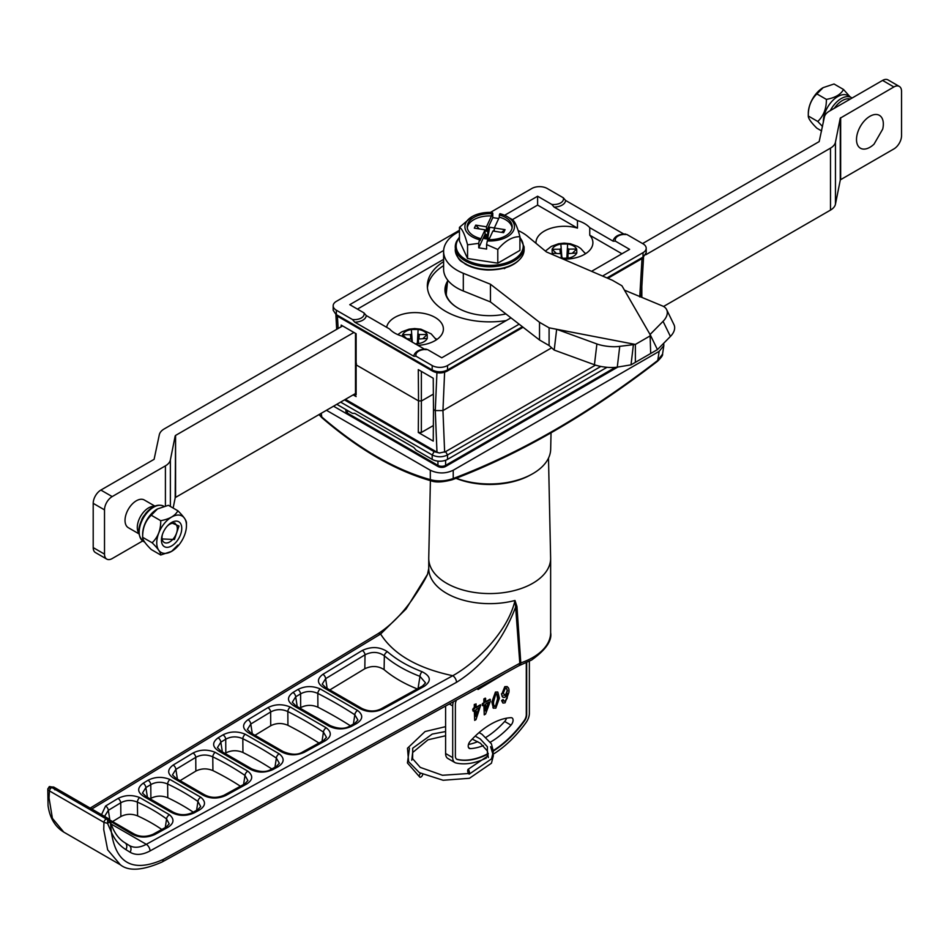 <?xml version="1.0" encoding="UTF-8"?>
<svg xmlns="http://www.w3.org/2000/svg" width="949" height="949" viewBox="0 0 949 949"><rect width="100%" height="100%" fill="white"/><g stroke="black" fill="none" stroke-linecap="round" stroke-linejoin="round"><path stroke-width="1.42" d="M456.255 478.225A60.997 35.22 0 0 0 518.356 479.85A60.997 35.22 0 0 0 550.681 449.197L551.037 432.803M451.57 479.803A2.717 1.851 -110.6 0 0 452.27 479.731A2.717 1.851 -110.6 0 0 453.231 478.498C445.401 481.273 437.762 481.653 430.312 479.636A2.717 1.969 105.4 0 0 431.498 480.953L431.498 480.953C395.733 470.858 359.208 449.79 321.925 417.738L319.006 414.583M663.695 343.265L663.837 345.555L659.152 351.355L453.231 470.241C445.591 473.824 437.952 473.824 430.312 470.241L430.312 479.636C395.175 469.791 358.995 448.901 321.782 416.979A2.717 1.044 130.8 0 0 321.925 417.738M657.527 361.249C661.346 357.524 663.019 355.151 662.544 354.131L657.776 360.395A2.717 1.222 -127.7 0 1 657.527 361.249C588.048 414.82 519.625 454.31 452.27 479.731L452.27 479.731C442.993 482.211 436.077 482.614 431.498 480.953M345.875 409.553L345.875 410.917A5.421 3.132 0 0 0 347.464 413.135L437.94 465.366A5.421 3.132 0 0 0 445.603 465.366L615.332 367.37M333.538 406.196L437.94 466.469A5.421 3.132 180 0 0 445.603 466.469L617.823 367.038M430.312 470.241L326.456 410.288M321.237 413.301L321.782 416.979L319.22 414.464M548.498 458.13L550.622 557.953A60.95 35.184 180 0 1 550.634 558.392A60.95 35.184 180 0 1 532.78 583.267A60.95 35.184 180 0 1 466.362 590.895A60.95 35.184 180 0 1 428.746 558.392L428.746 568.463A60.95 35.184 0 0 0 514.987 600.48C508.142 631.002 476.576 662.497 452.78 675.712A5.421 3.049 61.2 0 1 456.516 682.319C483.005 665.747 502.721 640.67 515.639 607.087L514.987 600.48L516.956 606.482L520.799 662.9A5.421 2.254 71.1 0 1 519.791 665.344L518.688 665.818A5.421 3.049 -118.8 0 0 519.815 663.256L163.204 859.45C133.287 872.819 116.027 863.744 111.389 832.237L107.534 823.329L107.652 819.77L50.582 786.816L47.889 788.892L49.229 786.685L53.856 787.124L108.233 818.524A2.717 1.566 120 0 0 106.881 818.655L110.321 821.585L107.534 823.329L103.963 822.38L103.726 829.509L107.664 849.853L120.404 864.812C128.732 871.467 142.623 870.541 162.077 862.012A5.421 3.049 -118.8 0 0 163.204 859.45M120.725 864.99L63.797 832.131L52.409 818.346L49.04 797.943L49.467 790.92L47.794 789.556L47.901 788.643M428.746 558.392A60.95 35.184 180 0 1 428.746 557.953L430.395 480.645M530.621 474.88A58.636 33.856 180 0 1 455.971 478.332M350.347 725.748A427.94 247.06 0 0 0 317.915 707.195C311.984 704.656 306.242 704.787 300.667 707.598L300.584 693.849C306.112 690.896 311.853 690.753 317.808 693.422L317.915 707.195M353.408 724.063L354.819 714.787A3.796 2.325 -56.9 0 1 357.654 710.516L320.311 688.962A3.796 2.052 -62.9 0 0 317.808 693.422A429.292 247.855 180 0 1 354.819 714.787L357.915 720.054L354.867 723.257L349.73 726.08C344.914 729.152 338.437 729.01 330.323 725.653L295.685 705.653L292.292 702.272L295.697 696.803L297.191 706.424M354.867 723.257A3.796 2.135 61.2 0 1 356.694 723.482C363.028 719.306 363.348 714.977 357.654 710.516M349.73 726.08A3.796 2.135 61.2 0 1 351.569 726.305L356.694 723.482M330.323 725.653A3.796 2.325 123.2 0 0 328.247 725.736C335.756 729.722 343.526 729.911 351.569 726.305M295.685 705.653A3.796 2.052 117 0 0 293.965 705.937L328.247 725.736M320.311 688.962C312.553 685.676 305.068 685.854 297.844 689.52A3.796 2.242 58.8 0 1 300.584 693.849L295.697 696.803A3.796 2.242 -121.2 0 0 292.956 692.473C286.717 697.135 287.061 701.619 293.965 705.937M325.59 687.503A3.796 2.064 117.2 0 0 323.858 687.776L359.707 708.476A3.796 2.313 123 0 1 361.771 708.381L325.59 687.503L322.233 684.134L325.637 678.665L327.12 688.286M330.027 689.804L364.831 668.725L365.009 654.81C371.996 651.346 378.449 651.678 384.357 655.806L384.096 669.638C378.177 665.818 371.759 665.51 364.831 668.725M384.096 669.638A127.664 73.702 0 0 0 417.275 688.927M417.94 689.188L419.98 676.364A3.796 1.708 -69.1 0 1 422.068 671.714C408.236 666.412 396.718 659.757 387.512 651.773C379.802 646.684 371.391 646.257 362.269 650.48L322.897 674.336C316.669 678.974 316.99 683.458 323.858 687.776M362.269 650.48A3.796 2.242 -121.2 0 1 365.009 654.81L325.637 678.665A3.796 2.242 -121.2 0 0 322.897 674.336M422.471 686.068L381.154 708.796A3.796 2.135 61.2 0 1 382.981 709.022L424.298 686.293A3.796 2.135 -118.8 0 0 422.471 686.068L425.532 682.889L419.98 676.364A126.3 72.919 0 0 1 384.357 655.806A3.796 2.586 -48.9 0 1 387.512 651.773M250.833 732.901A3.796 2.04 116.7 0 0 249.136 733.197L281.034 751.608A3.796 2.337 123.5 0 1 283.134 751.549L250.833 732.901L247.369 729.484L250.785 724.028L252.268 733.624M255.21 735.143L270.726 725.736L270.643 711.987C276.147 709.045 281.877 708.903 287.832 711.548L287.938 725.309C282.019 722.794 276.278 722.936 270.726 725.736M323.443 740.552L302.601 752.011A3.796 2.135 61.2 0 1 304.427 752.237L325.27 740.778A3.796 2.135 -118.8 0 0 323.443 740.552L326.492 737.337L323.431 732.106A3.796 2.325 -56.7 0 1 326.278 727.836L290.323 707.076A3.796 2.04 -63.1 0 0 287.832 711.548A385.923 222.813 180 0 1 323.431 732.106L322.031 741.323M318.935 743.031A384.57 222.03 0 0 0 287.938 725.309M290.323 707.076C282.565 703.814 275.091 704.016 267.903 707.657A3.796 2.242 -121.2 0 1 270.643 711.987L250.785 724.028A3.796 2.242 -121.2 0 0 248.045 719.686C241.781 724.372 242.137 728.879 249.136 733.197M271.817 768.951A319.505 184.462 0 0 0 242.944 752.486C237.036 750.007 231.319 750.173 225.803 752.948L225.72 739.212A3.796 2.242 -121.2 0 0 222.979 734.87L218.092 737.836A3.796 2.242 58.8 0 1 220.832 742.165L222.327 751.774M218.092 737.836C211.805 742.545 212.196 747.065 219.255 751.383A3.796 2.017 116.4 0 1 220.939 751.086L217.416 747.634L220.832 742.165L225.72 739.212C231.188 736.282 236.882 736.127 242.825 738.725A320.869 185.245 180 0 1 276.361 758.085L274.973 767.207M279.22 753.826A3.796 2.349 -56.2 0 0 276.361 758.085L279.35 763.281L276.289 766.484A3.796 2.135 61.2 0 1 278.128 766.709C284.403 762.581 284.771 758.287 279.22 753.826L245.293 734.241C237.547 731.038 230.109 731.252 222.979 734.87M276.289 766.484L271.165 769.307A3.796 2.135 61.2 0 1 272.992 769.532L278.128 766.709M220.939 751.086L251.651 768.809A3.796 2.349 123.9 0 0 249.528 768.856C257.037 772.937 264.854 773.162 272.992 769.532M245.293 734.241A3.796 2.028 -63.5 0 0 242.825 738.725L242.944 752.486M240.394 786.235A276.135 159.432 0 0 0 212.92 770.6C207.012 768.168 201.318 768.334 195.85 771.098L195.755 757.361A3.796 2.242 -121.2 0 0 193.015 753.031L173.133 765.072A3.796 2.242 58.8 0 1 175.873 769.402L177.38 778.999M180.369 780.481L195.85 771.098M173.133 765.072C166.799 769.841 167.249 774.384 174.474 778.702A3.796 1.993 115.8 0 1 176.123 778.382L172.469 774.882L175.873 769.402L195.755 757.361C201.176 754.455 206.858 754.277 212.778 756.839A277.499 160.215 180 0 1 244.984 775.428L243.608 784.467M247.867 771.193A3.796 2.361 -55.7 0 0 244.984 775.428L247.903 780.576L244.854 783.779A3.796 2.135 61.2 0 1 246.681 784.016C252.932 779.912 253.324 775.63 247.867 771.193L215.221 752.343C207.499 749.2 200.097 749.425 193.015 753.031M244.854 783.779L223.988 795.262A3.796 2.135 61.2 0 1 225.815 795.487L246.681 784.016M176.123 778.382L204.367 794.693A3.796 2.373 124.6 0 0 202.208 794.716C209.705 798.892 217.57 799.141 225.815 795.487M215.221 752.343A3.796 2.005 -63.9 0 0 212.778 756.839L212.92 770.6M193.252 812.166A211.081 121.863 0 0 0 167.795 797.765C161.911 795.404 156.277 795.606 150.891 798.346L150.772 784.609A3.796 2.242 -121.2 0 0 148.032 780.28L143.145 783.245A3.796 2.242 58.8 0 1 145.873 787.587L147.392 797.16M143.145 783.245C136.751 788.085 137.261 792.652 144.663 796.97A3.796 1.957 115.1 0 1 146.276 796.626L142.469 793.056L145.873 787.587L150.772 784.609C156.099 781.739 161.721 781.537 167.617 784.004A212.434 122.646 180 0 1 197.926 801.502L196.597 810.339M200.856 797.29A3.796 2.396 -54.7 0 0 197.926 801.502L200.702 806.543L197.653 809.758A3.796 2.135 61.2 0 1 199.48 809.983C205.648 805.95 206.111 801.727 200.856 797.29L170.013 779.485C162.315 776.448 154.995 776.721 148.032 780.28M197.653 809.758L192.505 812.581A3.796 2.135 61.2 0 1 194.343 812.807L199.48 809.983M146.276 796.626L172.777 811.941A3.796 2.408 125.4 0 0 170.583 811.929C178.068 816.199 185.98 816.496 194.343 812.807M170.013 779.485A3.796 1.957 -64.8 0 0 167.617 784.004L167.795 797.765M161.805 829.473A167.712 96.822 0 0 0 137.593 815.867C131.721 813.601 126.158 813.827 120.867 816.531L120.737 802.807A3.796 2.242 -121.2 0 0 118.008 798.477L105.576 806.009A3.796 2.242 58.8 0 1 108.316 810.339L109.847 819.9M112.955 821.324L120.867 816.531M105.363 816.864L104.9 815.82L108.316 810.339L120.737 802.807C125.968 799.983 131.508 799.746 137.38 802.107A169.064 97.605 180 0 1 166.573 818.963L165.28 827.564M169.551 814.788A3.796 2.444 -53.5 0 0 166.573 818.963L169.183 823.886L166.134 827.089A3.796 2.135 61.2 0 1 167.961 827.314C174.047 823.376 174.58 819.189 169.551 814.788L139.705 797.551C132.053 794.657 124.817 794.965 118.008 798.477M166.134 827.089L153.086 834.266A3.796 2.135 61.2 0 1 154.912 834.491L167.961 827.314M109.016 819.533L133.133 833.459A3.796 2.467 127.2 0 0 130.843 833.388C138.305 837.872 146.324 838.24 154.912 834.491M139.705 797.551A3.796 1.91 -65.7 0 0 137.38 802.107L137.593 815.867M110.226 820.944L111.389 832.237C114.77 839.901 119.598 845.689 125.873 849.616A5.421 4.33 121.8 0 0 124.995 842.819A5.421 4.33 121.8 0 0 124.9 842.759L129.1 845.381A5.421 4.33 121.9 0 1 129.206 845.44A5.421 4.33 121.9 0 1 130.072 852.226C135.636 855.488 142.291 855.061 150.049 850.933L456.516 682.319M91.792 809.023L380.608 634.039C393.491 654.383 417.548 668.274 452.78 675.712L146.3 844.313C139.633 847.837 133.892 848.192 129.1 845.381M108.233 818.524L110.25 821.027C113.18 831.383 118.103 838.655 124.995 842.819L129.254 845.476M550.634 558.392L550.634 632.651A60.95 35.184 180 0 1 532.78 657.527A60.95 35.184 180 0 1 520.799 662.9L519.815 663.256L515.639 607.087A5.421 3.238 176.2 0 1 516.956 606.482M125.873 849.616L130.072 852.226M50.546 787.077L52.503 787.267A2.717 1.566 -60 0 1 53.856 787.124M50.641 787.077L52.302 787.16M52.503 787.267L106.881 818.655M54.496 788.405L54.864 789.865M380.608 634.039A5.421 3.203 -121.2 0 0 377.797 633.825C390.075 626.032 401.498 614.655 412.091 599.709C419.885 588.344 425.033 579.863 427.536 574.264L406.065 608.985L380.608 634.039M422.708 774.503A2.444 1.376 -59 0 1 421.012 776.982A2.444 1.376 -59 0 1 419.79 777.101A2.444 1.376 -59 0 1 420.609 773.376M468.652 769.781C469.85 772.51 469.826 773.838 468.557 773.791C467.359 771.062 467.382 769.722 468.652 769.781L467.952 769.425L487.347 756.317L487.418 746.792L480.23 738.939L475.188 736.127M479.067 732.592L481.985 734.265L491.38 743.791L493.361 751.323L491.535 758.856L469.257 774.135L468.557 773.791M483.338 745.582A69.063 39.882 -60 0 1 470.289 748.619A5.006 2.894 -60 0 1 469.257 748.393A5.006 2.894 -60 0 1 470.289 741.181A69.063 39.882 120 0 1 511.001 717.681A5.006 2.894 -60 0 1 512.033 717.907A5.006 2.894 -60 0 1 511.001 725.119A69.063 39.882 -60 0 1 490.645 741.999A69.063 39.882 -60 0 1 490.396 742.142M486.09 737.29A69.063 39.882 120 0 0 504.678 721.465A5.006 2.894 120 0 0 506.493 718.203M526.648 662.604A7.046 4.069 -60 0 1 526.683 663.209L526.683 714.894A7.046 4.069 -60 0 1 524.56 720.837A82.622 47.699 -60 0 1 493.35 751.015M526.292 662.758A7.046 4.069 -60 0 1 526.292 662.995L526.292 714.668A7.046 4.069 -60 0 1 524.168 720.611A82.622 47.699 -60 0 1 493.326 750.564M482.46 705.392L482.294 704.799M476.066 715.273L478.901 708.298M485.639 701.738L489.957 699.247L490.336 701.275L485.556 714.099L484.239 714.858L484.239 704.799L482.673 705.712L482.673 703.897L484.239 702.995L484.239 699.164L485.639 698.369L485.639 702.189L490.336 699.472M488.96 702.07L485.639 703.992L485.639 711.003L488.96 702.07M505.354 695.427L507.561 690.825L506.636 688.357L505.259 688.44L503.195 693.221L505.354 695.427L507.169 690.599L506.422 688.262M503.836 695.415L504.975 695.202M505.236 701.133L507.122 698.345L507.739 693.672L505.07 697.207C502.851 697.918 501.76 696.886 501.807 694.087L505.188 686.874C508.106 686.293 509.364 688.084 508.949 692.248L505.07 702.841L503.006 703.067L501.985 700.801L503.373 699.793L503.943 701.145L505.236 701.133L506.742 698.132L507.359 693.446M501.807 694.087L504.809 686.649L507.205 686.566M502.828 702.936L501.594 700.576L502.994 699.567L503.563 700.931L504.856 700.908M478.094 689.496L476.908 688.808L478.094 689.496L505.437 673.102M488.177 753.969A82.622 47.699 -60 0 1 457.501 759.544A7.046 4.069 -60 0 1 456.837 759.283A7.046 4.069 -60 0 1 455.378 756.056L455.378 704.372A7.046 4.069 -60 0 1 456.54 700.006M488.249 753.506A82.622 47.699 -60 0 1 457.121 759.33A7.046 4.069 -60 0 1 456.647 759.164M494.512 706.495L495.473 706.329L497.608 698.761L496.718 693.743M495.864 706.542L497.988 698.974C498.415 695.783 497.679 694.099 495.781 693.921L493.634 701.489C493.207 704.704 493.943 706.376 495.864 706.542L495.473 706.329M499.388 698.167L495.805 708.191L493.338 707.978L492.234 702.296L495.817 692.284L497.822 692.094L499.388 698.167M493.338 707.978L491.855 702.07L495.437 692.058L497.632 691.999M473.112 710.789L472.721 709.2L474.298 708.298L474.298 704.466L475.686 704.111M476.066 707.266L480.396 704.775M474.678 719.947L474.298 710.552M493.634 708.274L492.946 707.752M502.863 697.218L501.428 693.861M482.673 705.261L482.294 703.672L483.86 702.77L483.86 698.95L485.247 698.144M484.239 714.419L483.86 705.024M468.474 744.455A69.063 39.882 120 0 0 477.762 741.632M473.504 708.12L472.721 710.101M478.616 708.464L479.209 708.12M453.432 701.726A10.842 6.263 120 0 0 452.697 705.926L452.697 757.61A10.842 6.263 120 0 0 454.939 762.569A10.842 6.263 120 0 0 455.959 762.972A86.418 49.894 120 0 0 486.422 757.966M445.603 706.032L445.603 753.518L452.697 757.61M454.939 762.569L447.845 758.476A10.842 6.263 -60 0 1 445.603 753.518M493.278 754.158A86.418 49.894 120 0 0 526.102 722.486A10.842 6.263 120 0 0 529.364 713.351L529.364 661.667A10.842 6.263 120 0 0 529.352 661.275M474.678 704.692L476.066 703.885L476.066 707.705L480.775 704.988L475.995 719.627L474.678 720.386L474.678 710.327L473.112 711.228L473.112 709.425L474.678 708.512L474.678 704.692M479.399 707.598L476.066 709.52L476.066 716.519L479.399 707.598M485.639 709.745L488.367 702.414M447.714 280.157L446.398 292.434A43.369 25.042 0 0 0 446.386 295.364M663.553 306.48L830.494 210.097A17.343 10.012 0 0 0 835.452 204.165L840.268 180.12L840.268 118.15L893.887 86.964L882.57 80.428L829.343 111.163A17.343 10.012 180 0 0 824.384 117.095L819.177 141.603L642.58 243.561M840.66 117.688L840.66 179.658L893.887 148.934A10.842 6.263 120 0 0 901.55 135.648L901.55 91.389A10.842 6.263 120 0 0 899.308 86.418A10.842 6.263 120 0 0 893.887 86.964M882.57 80.428A10.842 6.263 -60 0 1 887.991 79.894L899.308 86.418M840.268 118.15L835.452 142.196A17.343 10.012 180 0 1 830.494 148.127L645.783 254.759M641.832 286.479L641.832 297.369M856.508 139.029A18.98 10.961 -60 0 1 870.352 116.051A18.98 10.961 -60 0 1 883.329 124.521A18.98 10.961 -60 0 1 882.7 129.135L874.029 144.165A18.98 10.961 -60 0 1 856.508 139.029M186.455 525.639A21.008 12.123 120 0 0 164.177 523.658A21.008 12.123 120 0 0 157.249 546.944A21.008 12.123 120 0 0 171.603 551.369A21.008 12.123 120 0 0 179.029 544.785A21.008 12.123 120 0 0 186.455 525.639L186.455 522.982C186.585 520.645 183.726 516.576 177.878 510.787C175.197 515.793 169.48 519.091 160.725 520.693C160.879 529.72 158.02 537.087 152.148 542.792C157.997 548.581 160.856 552.65 160.725 554.999L151.235 549.518C145.375 543.718 142.516 539.649 142.658 537.312L142.658 534.109A20.332 11.732 -60 0 1 149.847 515.58A20.332 11.732 -60 0 1 157.036 509.21A20.332 11.732 -60 0 1 157.273 509.067M152.148 542.792L142.658 537.312C142.492 528.285 145.351 520.918 151.235 515.212L157.51 508.937L168.388 505.307L177.878 510.787M160.725 554.999L171.591 551.369L177.878 545.094M166.514 526.992A14.365 8.292 -60 0 1 171.603 522.484A14.365 8.292 -60 0 1 181.413 525.521A14.365 8.292 -60 0 1 176.68 541.44A14.365 8.292 -60 0 1 161.437 540.088A14.365 8.292 -60 0 1 166.514 526.992M161.484 538.913L174.426 539.507L178.981 526.007L171.223 522.733M160.725 520.693L151.235 515.212M170.512 523.184L174.972 523.029M418.533 400.905L421.593 400.905L433.361 394.12L421.593 400.905L418.533 400.905L356.361 365.021L356.361 363.253L356.361 365.021L418.533 400.905L418.295 369.624L433.242 378.248L433.479 409.541L435.271 410.573L442.946 410.585L435.271 410.573L433.479 409.541L433.242 441.107L418.295 432.471L418.533 400.905M433.361 425.543L421.356 432.471L418.295 432.471M436.979 371.628L435.271 410.573L436.979 452.187L439.458 453.005L445.603 451.641L447.525 454.962C442.412 457.382 437.299 457.382 432.186 454.962L340.632 402.103M436.979 452.187L345.424 399.339M643.529 257.63L641.346 294.842L640.172 296.681L641.346 294.641M341.189 326.753L341.177 325.092L356.124 333.728L356.124 394.82M356.124 396.587L353.158 394.867M444.642 452.199L442.946 410.585L551.428 347.951L442.946 410.585L444.642 371.628M595.498 365.104L445.603 451.641M336.8 404.321L352.435 413.349L354.748 413.349L413.788 447.442L416.089 450.099L432.186 459.387A10.842 6.263 0 0 0 447.525 459.387L607.028 367.299M424.452 349.125L401.901 336.112A28.458 16.43 180 0 1 394.808 333.123A28.458 16.43 180 0 1 389.636 329.03L366.255 315.531A11.791 6.809 180 0 1 354.748 322.162L352.435 319.505L336.349 310.216A10.842 6.263 180 0 1 333.17 305.792A10.842 6.263 180 0 1 336.349 301.367L459.458 230.287M386.634 327.298A28.458 16.43 180 0 1 405.448 313.538A28.458 16.43 180 0 1 435.057 317.405A28.458 16.43 180 0 1 443.397 329.03A28.458 16.43 180 0 1 417.94 345.365M443.61 261.627A62.349 35.991 0 0 0 427.347 285.874A62.349 35.991 0 0 0 445.603 311.319A62.349 35.991 0 0 0 506.256 320.572M443.61 265.613A62.349 35.991 0 0 0 427.441 287.855M505.9 313.917A44.722 25.825 180 0 1 458.059 308.117L458.059 308.117A44.722 25.825 180 0 1 447.608 281.106M447.418 282.861A44.188 25.504 0 0 0 445.508 290.299A44.188 25.504 0 0 0 458.248 308.223M535.995 243.3A28.458 16.43 180 0 1 535.983 242.707A28.458 16.43 180 0 1 577.466 228.104L577.466 220.571A28.458 16.43 180 0 1 584.56 223.561A28.458 16.43 180 0 1 589.744 227.665L613.125 241.165A11.791 6.809 180 0 1 613.315 240.085C615.094 236.087 619.151 234.059 625.486 234.012M519.139 324.19L447.525 365.543A10.842 6.263 180 0 1 432.186 365.543L416.089 356.255L413.788 356.255A11.791 6.809 180 0 1 413.978 355.175C415.757 351.166 419.814 349.149 426.148 349.102M624.62 234.522L626.933 234.522L643.031 243.822A10.842 6.263 180 0 1 646.198 248.247A10.842 6.263 180 0 1 643.031 252.671L602.556 276.04M425.282 349.612L427.596 349.612L441.771 357.797L510.965 317.844M591.571 271.319L629.614 249.35L615.438 241.165L613.125 241.165M589.744 227.665L589.744 235.186L621.939 253.774M589.744 235.186A28.458 16.43 180 0 1 592.9 242.707A28.458 16.43 180 0 1 563.208 259.124M585.818 253.561A28.458 16.43 0 0 0 585.047 253.063M623.79 234.035L565.592 200.441A11.791 6.809 180 0 1 554.086 207.084L577.466 220.571M554.086 207.084L551.784 204.415L537.609 196.229L504.619 215.281M512.401 219.634L537.609 205.091L537.609 196.229M537.609 205.091L577.466 228.104M490.443 212.398L531.855 188.483A10.842 6.263 180 0 1 547.193 188.483L563.279 197.772L565.592 200.441M443.634 250.489L349.766 304.676L363.942 312.862L366.255 315.531M354.748 322.162L413.788 356.255M357.429 309.113L443.61 259.362M436.967 339.434A28.458 16.43 0 0 0 435.544 338.496M353.93 332.458L175.577 435.425L175.577 497.395L355.507 393.515M175.577 497.395A1.352 0.783 0 0 0 175.185 497.857L175.577 435.425M173.145 508.059L175.185 497.857M175.185 435.888L170.369 459.933A17.343 10.012 180 0 1 165.411 465.864L165.411 505.959M106.763 559.103L95.446 552.567A10.842 6.263 -60 0 1 93.204 547.609L104.509 554.133A10.842 6.263 120 0 0 106.763 559.103A10.842 6.263 120 0 0 112.184 558.57L142.694 540.954M104.509 554.133L104.509 509.874L93.204 503.35L93.204 547.609M142.516 518.024A13.286 7.663 120 0 0 143.026 517.134M342.613 325.922L164.26 428.901A17.343 10.012 180 0 0 159.302 434.832L154.106 459.328L100.867 490.064L112.184 496.588L165.411 465.864M112.184 496.588A10.842 6.263 120 0 0 104.509 509.874M93.204 503.35A10.842 6.263 -60 0 1 100.867 490.064M162.398 534.572A10.842 6.263 120 0 0 162.303 534.987A10.842 6.263 120 0 0 169.681 541.962A10.842 6.263 120 0 0 177.06 531.238A10.842 6.263 120 0 0 177.344 528.688A10.842 6.263 120 0 0 167.297 526.078M154.26 506.363A15.991 9.229 120 0 0 137.712 523.706A15.991 9.229 120 0 0 138.803 533.124M154.877 506.102L144.331 500.004A15.991 9.229 120 0 0 125.446 516.624A15.991 9.229 120 0 0 128.329 527.703L138.886 533.801M141.698 519.72A11.661 6.726 -60 0 1 144.094 515.568M830.292 110.618A20.332 11.732 -60 0 1 851.336 97.569L847.884 95.576A20.332 11.732 120 0 0 832.226 101.021A20.332 11.732 120 0 0 823.352 121.484A20.332 11.732 120 0 0 823.364 122.184M850.055 96.834L843.519 89.479C840.802 94.509 835.084 97.806 826.365 99.384C826.532 108.411 823.673 115.778 817.789 121.484L822.498 126.502M821.609 130.938L816.875 128.21C811.051 122.445 808.192 118.376 808.299 116.003L808.299 113.346A21.008 12.123 -60 0 1 823.151 87.628A21.008 12.123 -60 0 1 823.163 87.628L834.029 83.998L843.519 89.479M817.789 121.484L808.299 116.003C808.145 106.976 811.004 99.609 816.875 93.904L823.163 87.628M816.875 93.904L826.365 99.384M566.043 258.555L566.944 257.226L567.621 244L560.847 244.059L561.832 256.847L560.847 244.059A12.74 7.355 180 0 0 552.104 249.29L552.188 253.205L561.132 253.739L561.262 258.247L568.036 258.199L567.905 253.668L567.372 258.282M553.635 255.02A12.74 7.355 180 0 1 552.223 253.193M561.132 253.703L561.642 258.306L561.12 253.703M566.933 256.799L567.621 243.988A12.74 7.355 180 0 1 576.66 249.041L568.854 249.124L568.451 253.11M572.638 252.992L576.66 249.041M567.751 248.508L568.854 249.124M560.313 253.146L559.91 249.207L552.104 249.29L556.138 253.158M559.91 249.207L560.978 248.579M567.905 253.668L576.802 252.968L576.695 249.053M576.778 252.956A12.74 7.355 180 0 1 568.036 258.175M566.944 257.226L567.739 257.677L566.85 258.994M561.832 256.847L562.745 258.579M561.061 257.737L561.832 257.274M416.54 343.977L417.441 342.66L418.118 329.422L411.344 329.493L412.317 342.281L411.344 329.493A12.74 7.355 180 0 0 402.601 334.712L402.21 336.29M406.208 338.591L411.629 339.161L411.7 341.77M411.629 339.161L411.925 341.901L411.617 339.137M418.533 343.609L418.402 339.101L417.868 343.716L418.402 339.042L427.275 338.39A12.74 7.355 180 0 1 418.533 343.609L415.152 343.906M427.275 338.39L427.18 334.487L419.339 334.558L418.948 338.544M417.43 342.233L418.118 329.422A12.74 7.355 180 0 1 427.157 334.475L423.135 338.425M406.635 338.591L402.566 334.724M410.81 338.568L410.407 334.641L402.601 334.712M410.407 334.641L411.475 334.001M417.441 342.66L418.236 343.099L417.346 344.428M418.248 333.941L419.339 334.558M465.923 263.905L466.825 264.949M488.972 231.342L487.786 231.378M479.435 239.706A24.757 14.294 180 0 1 472.175 216.574L459.458 227.345C462.127 228.65 464.832 234.474 467.56 244.806L478.747 243.359L479.435 239.706L480.04 238.424L480.04 240.631L485.058 229.8L474.322 228.14L475.734 225.127L486.457 226.787L491.487 215.957L492.08 212.457L492.78 213.122L492.78 217.606L486.457 231.212L487.774 231.414L489.708 227.238L487.774 238.045L489.53 238.318M480.04 238.424A22.503 12.989 180 0 1 467.193 226.692A22.503 12.989 180 0 1 467.952 223.323A22.503 12.989 180 0 1 491.487 213.739M491.487 215.957A22.503 12.989 0 0 0 467.952 225.542A22.503 12.989 0 0 0 467.276 227.796M487.3 240.916L487.893 239.634A22.503 12.989 180 0 0 512.187 226.692A22.503 12.989 180 0 0 499.34 214.96L499.933 213.679A24.757 14.294 180 0 1 513.611 230.393A24.757 14.294 180 0 1 487.3 240.916L486.6 244.569L497.786 249.48L497.786 263.17L467.56 258.496L459.458 241.034L459.458 227.345M497.786 263.17L519.922 250.394L519.922 236.704C517.241 226.467 514.548 220.654 511.819 219.255L508.818 217.618M472.175 216.574A24.757 14.294 180 0 1 492.08 212.457M467.56 258.496L467.56 244.806M497.786 249.48C505.105 240.797 512.484 236.538 519.922 236.704M494.322 231.236L494.322 227.997L505.058 229.658L501.523 232.351M494.322 229.397L493.527 231.117M494.334 227.95L489.708 227.238M489.067 239.326L484.429 238.602L486.374 234.439L486.374 238.911M486.374 234.439L485.058 234.237L485.058 229.8M486.457 226.787L486.457 231.212M487.312 239.053L487.774 238.045L486.374 236.55M479.257 228.911L475.734 225.127M487.774 238.045L487.774 231.414M485.058 234.237L478.747 247.831L486.6 249.053L486.6 244.569M505.058 229.658L503.646 232.683L492.911 231.022L488.901 239.67M512.104 227.796A22.503 12.989 0 0 0 499.34 217.167L494.322 227.997M499.34 214.96L499.34 217.167M478.747 247.831L478.747 243.359M498.711 218.519L492.78 217.606M504.287 267.76L504.287 268.638L505.781 267.701M459.458 231.402A46.086 26.608 0 0 0 457.098 232.659A46.086 26.608 0 0 0 443.61 251.473A46.086 26.608 0 0 0 463.314 273.288L490.455 284.237L490.455 301.936L539.518 340.003L549.091 345.531L554.204 350.074L594.43 364.736L596.897 343.953A16.263 4.247 6.7 0 0 619.744 346.338L635.367 344.428L650.682 335.578L621.927 285.768L612.354 280.252L546.422 251.924L527.478 236.242A46.086 26.608 0 0 0 518.13 230.548M443.61 251.473L443.61 269.184A46.086 26.608 0 0 0 463.314 290.999L490.455 301.936M490.455 284.237L539.518 322.304L539.518 340.003M619.744 346.338L617.277 367.133L631.014 364.855L657.443 349.6L670.421 336.444L663.054 321.343A16.263 10.273 -26 0 0 666.625 309.611A16.263 10.273 -26 0 0 662.592 306.017L624.466 290.145L621.927 285.768M666.625 309.611L673.992 324.724A16.263 10.273 154 0 1 670.421 336.444M624.596 290.382L650.184 334.712M539.518 322.304L549.091 327.82L635.367 344.428L635.367 362.138M554.204 350.074L556.66 329.291L549.091 327.82L549.091 345.531M617.277 367.133A16.263 4.247 -173.3 0 1 594.43 364.736M596.897 343.953L556.66 329.291L633.469 344.072L631.014 364.855M663.054 321.343L650.077 334.487L650.682 353.289M650.682 335.744L657.443 349.6M445.603 460.265L445.603 465.366M437.94 465.366L437.94 461.119M347.464 410.478L347.464 413.135M453.231 470.241L453.231 478.498C520.503 453.088 588.688 413.717 657.776 360.395L659.152 351.355M50.582 786.816A2.717 1.566 -120 0 0 49.229 786.685M109.538 822.617A2.717 1.566 -120 0 0 107.652 819.77M105.873 819.307A2.717 1.566 120 0 0 103.963 822.38L49.467 790.92A2.717 1.566 -60 0 1 51.365 787.848M297.844 689.52L292.956 692.473M424.298 686.293C431.605 681.014 430.858 676.163 422.068 671.714M359.707 708.476C367.204 712.438 374.962 712.616 382.981 709.022M267.903 707.657L248.045 719.686M325.27 740.778C331.581 736.602 331.925 732.296 326.278 727.836M281.034 751.608C288.532 755.653 296.337 755.855 304.427 752.237M219.255 751.383L249.528 768.856M174.474 778.702L202.208 794.716M144.663 796.97L170.583 811.929M110.286 821.17L130.843 833.388M105.576 806.009L101.543 814.657M150.049 850.933A5.421 3.049 61.2 0 0 146.3 844.313L111.14 824.017M504.678 721.465L511.001 725.119M468.545 747.622L470.289 748.619M452.697 705.926L449.328 703.98M835.452 142.196L835.452 204.165M830.494 210.097L830.494 148.127M146.395 513.587A20.332 11.732 120 0 0 143.418 541.428C136.585 535.022 137.344 525.675 145.695 513.385C152.006 506.042 158.02 503.658 163.75 506.208A20.332 11.732 120 0 0 146.395 513.587M421.368 371.391L421.356 432.471M439.458 453.005L434.108 451.641L432.186 454.962L432.186 459.387M434.108 451.641L344.463 399.885M600.836 366.444L447.525 454.962L447.525 459.387M336.907 315.887L333.17 310.216L336.907 315.887L432.744 371.213L432.186 369.968C437.299 372.399 442.412 372.399 447.525 369.968L447.525 365.543M336.349 310.216L336.349 314.641L432.186 369.968L432.186 365.543M432.744 371.213C437.489 373.515 442.222 373.515 446.955 371.213L447.525 369.968L522.413 326.729M643.031 252.671L643.031 257.096L606.957 277.927M646.198 248.247L646.198 252.671L642.461 258.342L607.858 278.318M642.07 257.654L639.756 296.942M338.117 328.52L337.429 316.183M626.933 234.522A9.692 5.599 0 0 0 615.438 241.165M551.784 204.415A9.692 5.599 0 0 0 563.279 197.772M352.435 319.505A9.692 5.599 0 0 0 363.942 312.862M427.596 349.612A9.692 5.599 0 0 0 416.089 356.255M170.369 459.933L170.369 506.458M850.304 99.064A18.707 10.795 120 0 0 834.337 108.281M519.922 237.665A33.535 19.36 180 0 1 522.08 251.046A33.535 19.36 180 0 1 481.013 264.735A33.535 19.36 180 0 1 457.299 241.022A33.535 19.36 180 0 1 459.458 237.665M519.922 237.131L524.109 246.906A34.425 19.87 180 0 1 522.946 252.054A34.425 19.87 180 0 1 485.2 266.61A34.425 19.87 180 0 1 455.259 246.906A34.425 19.87 180 0 1 456.433 241.758M488.498 229.848A34.425 19.87 180 0 1 489.245 229.836M524.109 246.906L524.109 249.706A34.425 19.87 180 0 1 522.946 254.854A34.425 19.87 180 0 1 485.2 269.409A34.425 19.87 180 0 1 455.259 249.706L456.505 241.473L459.458 237.131M463.314 273.288L463.314 290.999M662.544 354.131L663.837 345.555M550.634 632.651C552.14 640.717 545.817 649.828 531.654 660.006L519.791 665.344M361.771 708.381C368.651 711.703 375.116 711.833 381.154 708.796M283.134 751.549C291.343 754.941 297.832 755.096 302.601 752.011M251.651 768.809C259.86 772.237 266.361 772.403 271.165 769.307M204.367 794.693C210.548 798.026 217.084 798.216 223.988 795.262M172.777 811.941C179.207 815.369 185.79 815.582 192.505 812.581M133.133 833.459C139.278 837.006 145.932 837.279 153.086 834.266M518.688 665.818L162.077 862.012M90.167 808.097L377.797 633.825M428.746 568.463L427.536 574.264M63.797 832.131C55.03 826.721 49.787 817.908 48.067 805.701L47.794 789.556M419.79 777.101L407.429 762.972L409.47 748.156M490.609 746.685L493.361 755.677L491.452 763.21L469.447 778.287L443.147 780.268L419.411 772.664L408.628 761.703L407.477 748.239L425.069 731.537L445.603 726.649M411.759 760.256L412.649 752.533L427.987 739.805L445.603 735.748M472.222 739.093L480.431 743.281L487.466 751.086L488.308 757.527M468.355 773.518L442.483 775.274L420.253 767.385L412.613 758.714L412.708 748.203L432.234 734.075L445.603 731.549M144.699 542.164L143.418 541.428M641.346 294.736L641.488 297.227M355.495 333.36L355.495 395.697M446.955 371.213L523.089 327.263M335.91 315.222L336.693 329.35M333.17 310.216L333.17 305.792M646.198 252.671L642.461 258.342M169.681 541.962L168.519 542.638M852.06 98.044L851.336 97.569M585.509 253.763L580.646 248.424L577.644 246.443L570.408 243.751L564.157 243.134L558.57 243.739L551.286 246.408L545.402 251.082M436.386 339.825L431.143 333.858L420.905 329.184L414.654 328.568L409.055 329.173L401.783 331.842L397.797 334.629M524.109 249.706L522.875 255.139C517.075 264.949 505.426 269.907 487.952 270.014C479.031 269.682 471.404 267.665 465.069 263.964C462.033 260.987 458.272 262.387 455.259 249.706"/></g></svg>
